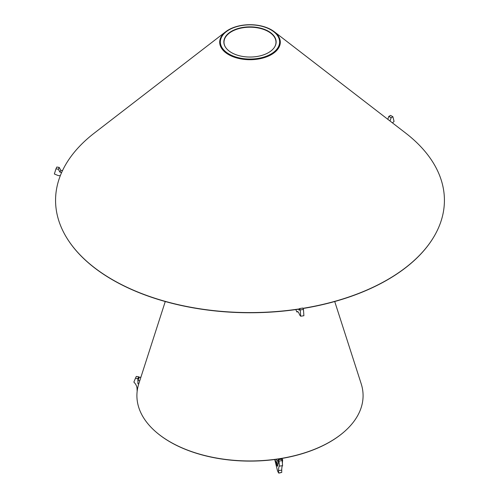 <?xml version="1.0" encoding="UTF-8"?>
<svg xmlns="http://www.w3.org/2000/svg" width="498" height="498" viewBox="0 0 498 498"><rect width="100%" height="100%" fill="white"/><g stroke="black" fill="none" stroke-linecap="round" stroke-linejoin="round"><path stroke-width="0.75" d="M387.811 119.308L388.82 116.401L390.563 115.393L392.891 116.737L391.148 117.746L390.015 121.008M391.148 117.746L388.82 116.401M392.474 122.906L394.055 121.444L392.891 116.737M61.665 172.433L59.928 172.165L58.341 169.233L55.95 168.866L54.363 173.995L58.341 175.62A10.701 8.441 24.9 0 1 60.302 175.707M55.95 168.866L56.803 167.029L59.187 167.396L60.781 170.328L62.511 170.596M60.781 170.328L59.928 172.165M59.187 167.396L58.341 169.233M299.64 308.548L302.821 308.057L303.463 309.432L303.886 315.726L300.705 316.224L300.282 309.924L299.64 308.548L299.217 310.316L298.682 309.171M300.282 309.924L303.463 309.432M295.818 309.588L296.87 311.991A10.701 2.26 81.2 0 1 297.387 311.549A10.701 2.26 81.2 0 1 299.64 314.935L300.705 316.224M296.87 311.991L298.016 311.81M138.699 376.781L137.846 378.617L135.456 378.25L136.309 376.413L138.699 376.781L138.699 378.704M135.456 378.25L133.869 382.115A10.701 8.441 24.9 0 1 137.05 388.913L137.155 391.279M137.909 380.484L137.846 378.617M277.679 463.955A2.471 0.523 81.2 0 1 277.504 466.228A2.471 0.523 81.2 0 1 276.514 463.009M274.734 459.517L277.486 470.666L278.55 472.957L278.55 470.61A10.701 2.26 81.2 0 1 279.403 466.14L278.98 461.104L278.338 459.729L278.233 461.515M278.55 472.957L281.731 472.465L281.731 470.118A10.701 2.26 -98.8 0 1 282.584 465.649L279.403 466.14M278.98 461.104L282.161 460.613L282.584 465.649M278.338 459.729L281.519 459.237L282.161 460.613M303.027 308.492A194.282 112.168 -0 0 0 364.872 291.044A194.282 112.168 -0 0 0 433.553 237.334A194.282 112.168 -0 0 0 433.621 237.222M66.365 237.222A194.282 112.168 -0 0 0 66.433 237.334A194.282 112.168 -0 0 0 299.522 309.046M274.261 31.723A30.316 17.505 0 0 0 232.068 28.1A30.316 17.505 0 0 0 225.725 31.723A30.316 17.505 0 0 0 228.451 54.525A30.316 17.505 0 0 0 267.918 56.324A30.316 17.505 0 0 0 274.261 31.723L405.646 133.066A194.425 112.249 180 0 1 433.69 237.104A194.425 112.249 180 0 1 364.959 290.857A194.425 112.249 180 0 1 302.952 308.337M299.566 308.872A194.425 112.249 180 0 1 66.296 237.104A194.425 112.249 180 0 1 94.34 133.066L225.725 31.723M267.519 55.751A29.637 17.113 180 0 1 220.533 43.818A29.637 17.113 180 0 1 261.929 26.294A29.637 17.113 180 0 1 267.519 55.751M265.453 54.126A26.145 15.096 -0 0 0 274.691 46.899A26.145 15.096 -0 0 0 249.99 26.861A26.145 15.096 -0 0 0 225.295 46.899A26.145 15.096 -0 0 0 265.453 54.126M225.364 47.011A25.996 15.008 180 0 1 229.18 33.217A25.996 15.008 180 0 1 234.62 30.104A25.996 15.008 180 0 1 270.806 33.217A25.996 15.008 180 0 1 274.622 47.011M155.501 431.536A112.785 65.114 -0 0 0 155.625 431.648A112.785 65.114 -0 0 0 344.361 431.648A112.785 65.114 -0 0 0 344.485 431.536M334.724 301.527L361.181 383.74A113.09 65.294 180 0 1 344.616 431.424A113.09 65.294 180 0 1 155.37 431.424A113.09 65.294 180 0 1 140.797 412.655A113.09 65.294 180 0 1 138.805 383.74L165.261 301.527M138.755 383.89L137.909 383.759L137.909 380.397L139.789 380.69M140.859 377.36L139.421 377.135L137.909 380.397M278.338 461.503L278.189 463.875L277 464.061L274.884 459.498M281.849 459.947L282.646 459.828L282.378 463.227M282.646 459.828L281.999 458.428M277 464.061L277 460.7L278.338 460.494M276.353 459.299L277 460.7M278.948 473.1L281.333 472.527L278.861 472.913M278.55 470.61L281.731 470.118"/></g></svg>
